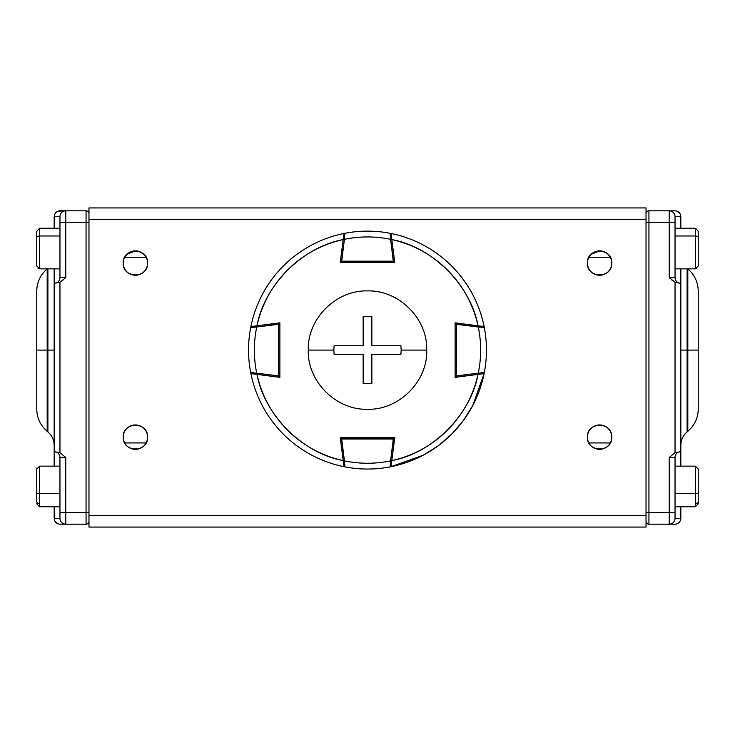 <?xml version="1.0" encoding="UTF-8"?>
<svg xmlns="http://www.w3.org/2000/svg" width="735" height="735" viewBox="0 0 735 735"><rect width="100%" height="100%" fill="white"/><g stroke="black" fill="none" stroke-linecap="round" stroke-linejoin="round"><path stroke-width="1.1" d="M54.666 214.262L54.16 228.236L54.16 216.632C54.656 212.939 56.586 211 59.958 210.826L86.069 210.826L65.764 210.826L65.764 277.564L59.958 282.258L59.958 452.742L65.764 457.436L65.764 512.561L86.069 512.561L86.069 222.439L59.958 222.439L59.958 216.632A5.806 5.806 0 0 1 65.764 210.826A5.806 5.806 0 0 0 59.958 216.632L59.958 277.564L59.958 222.439L86.069 222.439L86.069 512.561L88.972 512.561L65.764 512.561L65.764 457.436L59.958 457.436L59.958 518.368L54.16 518.368L54.445 520.178M54.16 268.854L54.16 466.146L54.16 451.639L59.958 452.742L59.958 282.258L54.16 283.361L54.16 268.854L54.16 350.09L47.894 350.09L47.894 268.854L47.894 350.09L54.16 350.09M54.16 506.764L54.16 518.368L54.16 506.764M86.069 524.174L59.958 524.174C56.586 524 54.656 522.061 54.16 518.368L59.958 518.368A5.806 5.806 0 0 0 65.764 524.174A5.806 5.806 0 0 1 59.958 518.368L59.958 512.561L65.764 512.561L65.764 524.174L86.069 524.174L86.069 512.561L86.069 524.174A2.903 2.903 0 0 0 88.972 521.271M47.187 268.863C40.407 274.743 36.934 282.176 36.75 291.152L36.75 350.09L47.187 350.09L36.75 350.09L36.75 409.037C36.934 418.013 40.407 425.436 47.187 431.326L47.196 268.854L47.187 431.326L47.894 431.914L47.894 350.09L47.187 350.09L47.894 350.09L47.894 431.914C51.965 435.442 54.05 439.897 54.16 445.281M39.653 229.412A2.903 2.738 180 0 0 36.75 232.15L36.75 265.951L39.653 268.854L39.653 235.981L59.958 235.981L39.653 235.981L39.653 228.236L39.653 268.854L59.958 268.854L59.958 277.564L65.764 277.564L65.764 210.826L57.826 211.239M59.958 277.564A5.806 5.806 0 0 1 54.225 283.361A5.806 5.806 0 0 0 59.958 277.564L65.764 277.564L59.958 282.258L54.16 283.361L54.16 451.639L59.958 452.742L65.764 457.436L59.958 457.436L59.958 518.368M88.972 222.439L86.069 222.439L86.069 210.826L86.069 222.439L88.972 222.439M54.859 521.133L58.047 523.844M59.958 512.561L65.764 512.561L65.764 524.174L59.958 524.174C56.522 523.89 54.583 521.951 54.16 518.368M54.16 216.632L59.958 216.632L54.16 216.632C54.583 213.049 56.522 211.11 59.958 210.826L58.019 211.165M54.225 451.639A5.806 5.806 0 0 1 59.958 457.436A5.806 5.806 0 0 0 54.225 451.639M88.972 213.729A2.903 2.903 0 0 0 86.069 210.826A2.903 2.903 0 0 1 88.972 213.729M60.417 282.01L62.989 280.191M54.666 520.738L55.888 522.502M55.915 522.53L58.019 523.834M59.958 524.174L63.045 524.174M646.028 515.465L88.972 515.465L88.972 219.535L646.028 219.535L646.028 527.068L646.028 515.465L88.972 515.465L88.972 527.068L646.028 527.068L88.972 527.068L88.972 219.535L646.028 219.535L646.028 515.465M144.014 271.665A12.183 12.183 0 0 0 147.579 263.056A12.183 12.183 0 0 1 135.396 275.239A12.183 12.183 0 0 1 123.214 263.056C122.525 278.767 148.268 278.767 147.579 263.056C148.268 247.337 122.525 247.337 123.214 263.056A12.183 12.183 0 0 0 124.05 267.503M126.778 428.514A12.183 12.183 0 0 0 123.214 437.132C122.525 452.852 148.268 452.852 147.579 437.132C148.268 421.412 122.525 421.412 123.214 437.132A12.183 12.183 0 0 1 135.396 424.949A12.183 12.183 0 0 1 147.579 437.132A12.183 12.183 0 0 0 146.743 432.685M608.222 445.75A12.183 12.183 0 0 0 611.786 437.132A12.183 12.183 0 0 1 599.604 449.315A12.183 12.183 0 0 1 587.421 437.132C586.732 452.852 612.476 452.852 611.786 437.132C612.476 421.412 586.732 421.412 587.421 437.132A12.183 12.183 0 0 0 590.876 445.63M608.222 271.665A12.183 12.183 0 0 0 611.786 263.056A12.183 12.183 0 0 1 599.604 275.239A12.183 12.183 0 0 1 587.421 263.056C586.732 278.767 612.476 278.767 611.786 263.056C612.476 247.337 586.732 247.337 587.421 263.056A12.183 12.183 0 0 0 588.257 267.503M610.326 257.25L588.891 257.25M146.109 257.25L124.674 257.25M124.674 442.939L146.109 442.939M588.891 442.939L610.326 442.939M646.028 207.931L88.972 207.931L88.972 219.535L88.972 207.931L646.028 207.931L646.028 219.535L646.028 207.931M590.986 445.75A12.183 12.183 0 0 0 594.918 448.378M595.12 448.46A12.183 12.183 0 0 0 599.411 449.315M599.604 449.315A12.183 12.183 0 0 0 604.051 448.479M604.087 448.46A12.183 12.183 0 0 0 608.102 445.86M588.276 267.54A12.183 12.183 0 0 0 590.876 271.555M590.986 271.665A12.183 12.183 0 0 0 594.918 274.302M595.12 274.385A12.183 12.183 0 0 0 599.411 275.239M599.604 275.239A12.183 12.183 0 0 0 604.051 274.394M604.087 274.385A12.183 12.183 0 0 0 608.102 271.785M124.068 267.54A12.183 12.183 0 0 0 126.659 271.555M126.778 271.665A12.183 12.183 0 0 0 130.701 274.302M130.913 274.385A12.183 12.183 0 0 0 135.194 275.239M135.396 275.239A12.183 12.183 0 0 0 139.843 274.394M139.88 274.385A12.183 12.183 0 0 0 143.895 271.785M590.986 428.514A12.183 12.183 0 0 0 587.421 437.132A12.183 12.183 0 0 1 599.604 424.949A12.183 12.183 0 0 1 611.786 437.132A12.183 12.183 0 0 0 610.95 432.685M610.932 432.649A12.183 12.183 0 0 0 608.341 428.634M608.222 428.514A12.183 12.183 0 0 0 604.299 425.887M604.087 425.804A12.183 12.183 0 0 0 599.806 424.949M599.604 424.949A12.183 12.183 0 0 0 595.157 425.785M595.12 425.804A12.183 12.183 0 0 0 591.105 428.395M146.724 432.649A12.183 12.183 0 0 0 144.124 428.634M144.014 428.514A12.183 12.183 0 0 0 140.082 425.887M139.88 425.804A12.183 12.183 0 0 0 135.589 424.949M135.396 424.949A12.183 12.183 0 0 0 130.949 425.785M130.913 425.804A12.183 12.183 0 0 0 126.898 428.395M144.014 445.75A12.183 12.183 0 0 0 147.579 437.132A12.183 12.183 0 0 1 135.396 449.315A12.183 12.183 0 0 1 123.214 437.132A12.183 12.183 0 0 0 124.05 441.579M124.068 441.616A12.183 12.183 0 0 0 126.659 445.63M126.778 445.75A12.183 12.183 0 0 0 130.701 448.378M130.913 448.46A12.183 12.183 0 0 0 135.194 449.315M135.396 449.315A12.183 12.183 0 0 0 139.843 448.479M139.88 448.46A12.183 12.183 0 0 0 143.895 445.86M608.47 254.696L610.748 258.123L608.341 254.558A12.183 12.183 0 0 1 610.932 258.564M604.299 251.802A12.183 12.183 0 0 1 608.222 254.439L604.289 251.802L608.185 254.402M604.087 251.719A12.183 12.183 0 0 0 599.806 250.865L599.861 250.874M599.604 250.865L595.157 251.71A12.183 12.183 0 0 1 599.604 250.865L591.096 254.328M595.12 251.719L591.142 254.292A12.183 12.183 0 0 1 595.12 251.719M589.819 255.798L588.459 258.123L590.986 254.439A12.183 12.183 0 0 0 587.421 263.056A12.183 12.183 0 0 1 599.604 250.865A12.183 12.183 0 0 1 611.786 263.056A12.183 12.183 0 0 0 610.95 258.601M126.696 254.512L124.252 258.123L126.778 254.439A12.183 12.183 0 0 0 123.214 263.056A12.183 12.183 0 0 1 135.396 250.865A12.183 12.183 0 0 1 147.579 263.056A12.183 12.183 0 0 0 144.124 254.558L145.328 255.991M126.879 254.338L135.396 250.865L130.949 251.71A12.183 12.183 0 0 1 135.396 250.865M135.598 250.865L139.88 251.719L135.626 250.874A12.183 12.183 0 0 1 139.88 251.719M140.082 251.802A12.183 12.183 0 0 1 144.014 254.439L140.082 251.802L143.922 254.347M126.898 254.319A12.183 12.183 0 0 1 130.913 251.719L126.907 254.31M675.042 457.436L669.236 457.436L675.042 452.742L675.042 282.258L669.236 277.564L669.236 222.439L648.932 222.439L648.932 512.561L669.236 512.561L669.236 457.436L675.042 457.436A5.806 5.806 0 0 1 680.775 451.639A5.806 5.806 0 0 0 675.042 457.436L675.042 512.561L675.042 457.436L675.042 466.146L695.347 466.146L695.347 493.58L695.347 466.146L698.25 469.049L698.25 492.56L698.25 480.35M675.042 493.58L695.347 493.58L675.042 493.58M675.042 506.764L695.347 506.764L695.347 493.58A2.903 1.02 0 0 0 698.25 492.56A2.903 1.02 180 0 1 695.347 493.58L695.347 506.764L698.25 503.861L698.25 492.56L698.25 503.861M675.042 228.236L695.347 228.236L695.347 235.981L695.347 228.236L698.25 231.139L698.25 238.599M675.042 235.981L695.347 235.981L675.042 235.981M698.25 264.949L698.25 237.773A2.903 1.792 180 0 0 695.347 235.981L695.347 268.854L695.347 235.981A2.903 1.792 0 0 1 698.25 237.773L698.25 231.139M675.042 268.854L695.347 268.854L698.25 265.951L698.25 237.773M698.25 265.951L698.25 258.49M695.347 229.412A2.903 2.738 0 0 1 698.25 232.15M698.25 476.537L698.25 471.548M695.347 503.842A2.903 2.481 0 0 0 698.25 501.353M36.75 480.35L36.75 492.56A2.903 1.02 0 0 0 39.653 493.58L39.653 466.146L39.653 493.58L59.958 493.58L39.653 493.58L39.653 506.764L39.653 493.58A2.903 1.02 180 0 1 36.75 492.56L36.75 501.353A2.903 2.481 180 0 0 39.653 503.842M59.958 506.764L39.653 506.764L36.75 503.861L39.653 506.764M59.958 466.146L39.653 466.146L36.75 469.049L36.75 492.56M36.75 232.15L36.75 237.773A2.903 1.792 0 0 1 39.653 235.981A2.903 1.792 180 0 0 36.75 237.773L36.75 264.949M36.75 259.317L36.75 265.951M36.75 471.548L36.75 476.537L36.75 471.548M680.334 520.738L680.84 506.764L680.84 518.368C680.344 522.061 678.414 524 675.042 524.174L648.932 524.174L669.236 524.174L669.236 512.561L675.042 512.561L675.042 518.368A5.806 5.806 0 0 1 669.236 524.174A5.806 5.806 0 0 0 675.042 518.368L675.042 512.561L648.932 512.561L648.932 222.439L646.028 222.439L669.236 222.439L669.236 277.564L670.136 278.455M680.84 518.368L675.042 518.368L680.84 518.368C680.417 521.951 678.478 523.89 675.042 524.174L669.236 524.174L669.236 457.436L675.042 452.742L680.84 451.639L680.84 283.361L675.042 282.258L675.042 452.742L680.84 451.639L680.84 466.146L680.84 268.854L680.84 350.09L687.106 350.09L687.106 431.914C683.036 435.442 680.95 439.897 680.84 445.281M680.775 283.361A5.806 5.806 0 0 1 675.042 277.564A5.806 5.806 0 0 0 680.775 283.361L675.042 282.258L669.236 277.564L675.042 277.564L675.042 222.439L669.236 222.439L669.236 210.826L648.932 210.826L675.042 210.826C678.414 211 680.344 212.939 680.84 216.632L680.84 228.236L680.555 214.822M671.386 279.64L671.955 280.145M687.813 268.863L687.804 268.854C694.593 274.743 698.066 282.176 698.25 291.152L698.25 350.09L687.106 350.09L687.106 268.854L687.106 350.09L687.813 350.09L687.813 268.863L687.813 431.326C694.593 425.436 698.066 418.013 698.25 409.037L698.25 350.09L687.813 350.09L687.813 431.326L687.106 431.914L687.106 350.09L680.84 350.09M669.236 277.564L675.042 277.564L675.042 216.632L680.84 216.632L675.042 216.632A5.806 5.806 0 0 0 669.236 210.826A5.806 5.806 0 0 1 675.042 216.632L675.042 222.439L675.042 216.632M646.028 512.561L648.932 512.561L648.932 524.174L648.932 512.561L646.028 512.561M680.141 213.867L676.953 211.156M675.042 222.439L669.236 222.439L669.236 210.826L675.042 210.826C678.478 211.11 680.417 213.049 680.84 216.632M648.932 210.826L648.932 222.439L648.932 210.826A2.903 2.903 0 0 0 646.028 213.729M646.028 521.271A2.903 2.903 0 0 0 648.932 524.174A2.903 2.903 0 0 1 646.028 521.271M680.334 214.262L679.112 212.498M679.085 212.47L676.981 211.165M675.042 210.826L671.955 210.826M343.502 462.885L340.231 437.711L394.768 437.711L391.792 460.606C432.456 453.173 470.584 415.054 478.016 374.381L455.121 377.367L455.121 322.821L478.016 325.798C470.584 285.134 432.456 247.006 391.792 239.582L394.768 262.469L340.231 262.469L343.208 239.582C302.544 247.006 264.416 285.134 256.984 325.798L279.879 322.821L279.879 377.367L256.984 374.381C264.416 415.045 302.544 453.173 343.208 460.606L340.231 437.711L394.768 437.711L393.455 437.711L390.588 460.863C375.199 464.033 359.801 464.033 344.412 460.863L341.545 438.868L393.455 438.868L390.588 460.863A113.153 113.153 0 0 1 344.412 460.863L344.825 466.863A118.951 118.951 0 0 0 390.175 466.863A118.951 118.951 0 0 1 344.825 466.863L344.807 463.904M344.825 466.863A1.158 1.158 0 0 1 343.888 465.871L343.998 466.697A118.951 118.951 0 0 1 250.892 373.591L251.719 373.702A1.158 1.158 0 0 1 250.727 372.774L256.726 373.178A113.153 113.153 0 0 1 256.726 327.002L278.721 324.144L278.721 376.044L256.726 373.178C253.557 357.789 253.557 342.4 256.726 327.002L250.727 327.415A118.951 118.951 0 0 0 250.727 372.774A118.951 118.951 0 0 1 250.727 327.415A1.158 1.158 0 0 1 251.719 326.487L250.892 326.588A118.951 118.951 0 0 1 343.998 233.482L343.888 234.309A1.158 1.158 0 0 1 344.825 233.317L344.412 239.325A113.153 113.153 0 0 1 390.588 239.325L393.455 261.311L341.545 261.311L344.412 239.325C359.801 236.146 375.199 236.146 390.588 239.325L390.175 233.317A118.951 118.951 0 0 0 344.825 233.317A118.951 118.951 0 0 1 390.175 233.317A1.158 1.158 0 0 1 391.112 234.309L391.002 233.482A118.951 118.951 0 0 1 484.108 326.588L483.281 326.487A1.158 1.158 0 0 1 484.273 327.415L478.274 327.002A113.153 113.153 0 0 1 478.274 373.178L456.279 376.044L456.279 324.144L478.274 327.002C481.443 342.391 481.443 357.789 478.274 373.178L484.273 372.774A118.951 118.951 0 0 0 484.273 327.415A118.951 118.951 0 0 1 484.273 372.774A1.158 1.158 0 0 1 483.281 373.702L484.108 373.591A118.951 118.951 0 0 1 391.002 466.697L391.112 465.871A1.158 1.158 0 0 1 390.175 466.863L390.588 460.863L391.737 461.01L390.588 460.863L390.175 466.863M256.726 327.002L256.579 325.853L256.726 327.002L279.879 324.144L279.879 322.821L279.879 377.367L279.879 376.044L256.726 373.178L256.984 374.381L250.892 373.591A118.951 118.951 0 0 0 343.998 466.697L343.208 460.606A113.153 113.153 0 0 1 256.984 374.381L250.892 373.591M344.412 460.863L343.263 461.01L344.412 460.863L341.545 437.711L340.231 437.711L340.397 439.025L394.603 439.025L394.768 437.711L391.002 466.697A118.951 118.951 0 0 0 484.108 373.591L455.121 377.367L455.121 322.821L455.121 324.144L478.274 327.002L478.016 325.798L484.108 326.588A118.951 118.951 0 0 0 391.002 233.482L394.768 262.469L340.231 262.469L341.545 262.469L344.412 239.325L343.208 239.582L343.998 233.482A118.951 118.951 0 0 0 250.892 326.588L279.879 322.821L278.574 322.987L278.574 377.193L279.879 377.367L256.984 374.381M390.588 239.325L391.737 239.169L390.588 239.325L393.455 262.469L394.768 262.469L394.603 261.164L340.397 261.164L340.231 262.469L343.998 233.482M478.274 373.178L478.421 374.335L478.274 373.178L455.121 376.044L455.121 377.367L456.426 377.193L456.426 322.987L455.121 322.821L484.108 326.588M480.286 374.087L484.108 373.591L472.78 405.472M472.697 405.619L463.454 420.402M463.289 420.622L452.567 433.237M451.612 434.201L439.337 444.905M438.032 445.879L423.966 454.79M423.029 455.287L391.002 466.697M391.002 233.482L391.792 239.582A113.153 113.153 0 0 1 478.016 325.798M484.108 373.591L478.016 374.381A113.153 113.153 0 0 1 391.792 460.606M250.892 326.588L256.984 325.798A113.153 113.153 0 0 1 343.208 239.582M343.263 239.169L344.412 239.325L344.825 233.317A1.158 1.158 0 0 0 343.888 234.309L343.263 239.169M391.498 237.304L391.112 234.309A1.158 1.158 0 0 0 390.175 233.317M481.315 327.397L484.273 327.415A1.158 1.158 0 0 0 483.281 326.487L478.421 325.853L478.274 327.002L484.273 327.415M483.281 373.702A1.158 1.158 0 0 0 484.273 372.774L481.315 372.783M251.609 372.774L250.727 372.774A1.158 1.158 0 0 0 251.719 373.702L256.579 374.335L256.726 373.178L250.727 372.774L253.685 372.783M254.714 326.092L251.719 326.487A1.158 1.158 0 0 0 250.727 327.415M371.855 345.744L400.897 345.744L401.172 350.09L426.686 350.09C427.926 319.293 399.206 289.939 367.537 290.904C335.821 289.93 307.092 319.21 308.314 350.09L333.828 350.09L334.103 345.744L363.145 345.744L363.145 316.702L371.855 316.702L371.855 345.744L371.855 316.702L363.145 316.702L363.145 345.744L334.103 345.744L333.828 350.09L308.314 350.09C307.074 380.886 335.794 410.24 367.463 409.276C399.178 410.249 427.908 380.978 426.686 350.09L401.172 350.09L400.897 354.445L371.855 354.445L371.855 383.486L363.145 383.486L363.145 354.445L334.103 354.445L333.828 350.09L334.103 354.445L363.145 354.445L363.145 383.486L371.855 383.486L371.855 354.445L400.897 354.445L401.172 350.09L400.897 345.744L371.855 345.744M695.834 268.817L696.367 268.67M695.347 466.146L698.25 469.049M59.958 228.236L39.653 228.236L36.75 231.139L39.653 228.236M39.653 268.854L38.018 268.358M36.934 468.03L36.75 469.049"/></g></svg>
